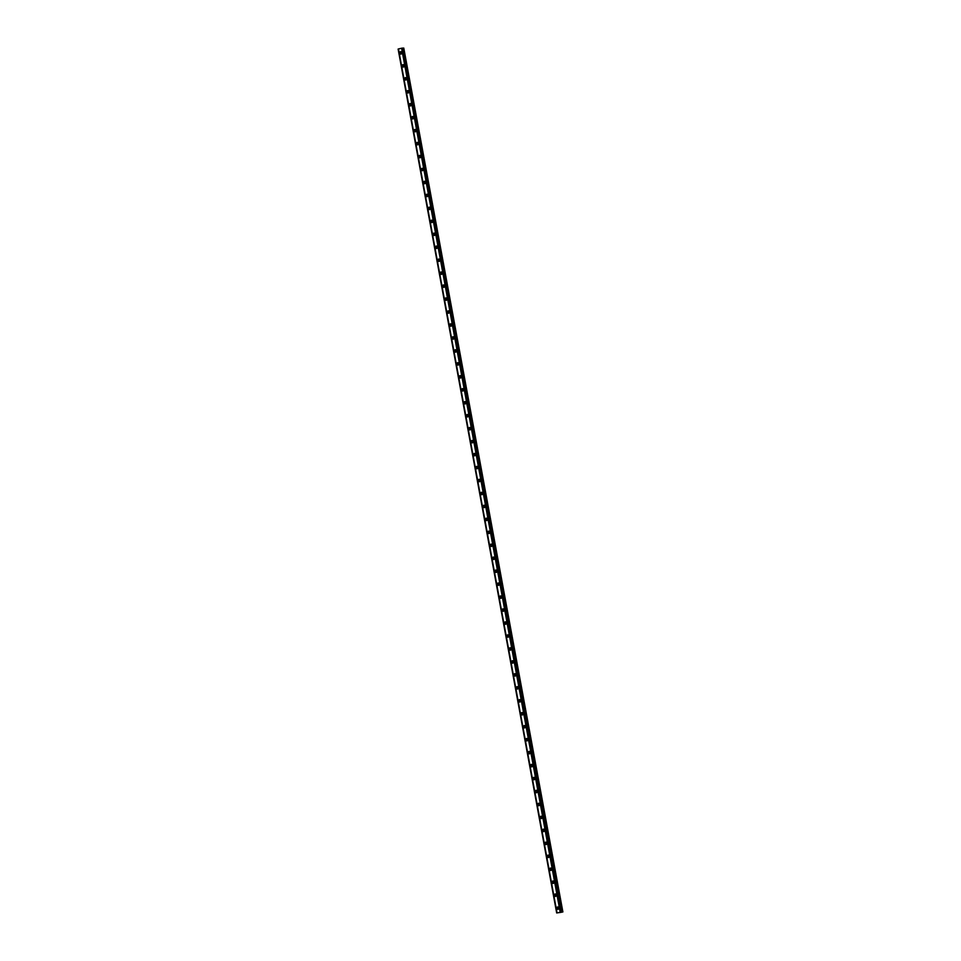 <?xml version="1.0" encoding="UTF-8"?>
<svg xmlns="http://www.w3.org/2000/svg" width="961" height="961" viewBox="0 0 961 961"><rect width="100%" height="100%" fill="white"/><g stroke="black" fill="none" stroke-linecap="round" stroke-linejoin="round"><path stroke-width="1.44" d="M404.028 65.072A0.769 0.697 -91.1 0 0 404.064 66.621M406.407 78.033A0.769 0.697 -91.1 0 0 406.443 79.571M408.785 90.995A0.769 0.697 -91.1 0 0 408.821 92.532M411.164 103.956A0.769 0.697 -91.1 0 0 411.2 105.494M413.542 116.906A0.769 0.697 -91.1 0 0 413.578 118.455M415.921 129.867A0.769 0.697 -91.1 0 0 415.957 131.405M418.299 142.829A0.769 0.697 -91.1 0 0 418.335 144.366M420.678 155.778A0.769 0.697 -91.1 0 0 420.714 157.328M423.056 168.74A0.769 0.697 -91.1 0 0 423.092 170.277M425.435 181.701A0.769 0.697 -91.1 0 0 425.471 183.239M427.813 194.663A0.769 0.697 -91.1 0 0 427.849 196.2M430.192 207.612A0.769 0.697 -91.1 0 0 430.228 209.162M432.57 220.574A0.769 0.697 -91.1 0 0 432.606 222.111M434.949 233.535A0.769 0.697 -91.1 0 0 434.985 235.073M437.327 246.484A0.769 0.697 -91.1 0 0 437.351 248.034M439.706 259.446A0.769 0.697 -91.1 0 0 439.73 260.984M442.084 272.407A0.769 0.697 -91.1 0 0 442.108 273.945M444.462 285.369A0.769 0.697 -91.1 0 0 444.487 286.907M446.841 298.318A0.769 0.697 -91.1 0 0 446.865 299.868M449.219 311.28A0.769 0.697 -91.1 0 0 449.243 312.818M451.598 324.241A0.769 0.697 -91.1 0 0 451.622 325.779M453.976 337.203A0.769 0.697 -91.1 0 0 454 338.74M456.355 350.152A0.769 0.697 -91.1 0 0 456.379 351.69M458.733 363.114A0.769 0.697 -91.1 0 0 458.757 364.651M461.112 376.075A0.769 0.697 -91.1 0 0 461.136 377.613M463.49 389.025A0.769 0.697 -91.1 0 0 463.514 390.574M465.869 401.986A0.769 0.697 -91.1 0 0 465.893 403.524M468.247 414.948A0.769 0.697 -91.1 0 0 468.271 416.485M470.626 427.909A0.769 0.697 -91.1 0 0 470.65 429.447M473.004 440.859A0.769 0.697 -91.1 0 0 473.028 442.408M475.383 453.82A0.769 0.697 -91.1 0 0 475.407 455.358M477.761 466.782A0.769 0.697 -91.1 0 0 477.785 468.319M480.14 479.731A0.769 0.697 -91.1 0 0 480.164 481.281M482.518 492.693A0.769 0.697 -91.1 0 0 482.542 494.23M484.897 505.654A0.769 0.697 -91.1 0 0 484.921 507.192M487.275 518.616A0.769 0.697 -91.1 0 0 487.299 520.153M489.654 531.565A0.769 0.697 -91.1 0 0 489.678 533.115M492.032 544.527A0.769 0.697 -91.1 0 0 492.056 546.064M494.41 557.488A0.769 0.697 -91.1 0 0 494.435 559.026M496.789 570.438A0.769 0.697 -91.1 0 0 496.813 571.987M499.167 583.399A0.769 0.697 -91.1 0 0 499.191 584.937M501.546 596.361A0.769 0.697 -91.1 0 0 501.57 597.898M503.924 609.322A0.769 0.697 -91.1 0 0 503.948 610.86M506.303 622.272A0.769 0.697 -91.1 0 0 506.327 623.821M508.681 635.233A0.769 0.697 -91.1 0 0 508.705 636.771M511.06 648.194A0.769 0.697 -91.1 0 0 511.084 649.732M513.438 661.144A0.769 0.697 -91.1 0 0 513.462 662.694M515.817 674.105A0.769 0.697 -91.1 0 0 515.841 675.643M518.195 687.067A0.769 0.697 -91.1 0 0 518.219 688.605M520.562 700.028A0.769 0.697 -91.1 0 0 520.598 701.566M522.94 712.978A0.769 0.697 -91.1 0 0 522.976 714.528M525.319 725.939A0.769 0.697 -91.1 0 0 525.355 727.477M527.697 738.901A0.769 0.697 -91.1 0 0 527.733 740.438M530.076 751.862A0.769 0.697 -91.1 0 0 530.112 753.4M532.454 764.812A0.769 0.697 -91.1 0 0 532.49 766.349M534.833 777.773A0.769 0.697 -91.1 0 0 534.869 779.311M537.211 790.735A0.769 0.697 -91.1 0 0 537.247 792.272M539.589 803.684A0.769 0.697 -91.1 0 0 539.626 805.234M541.968 816.646A0.769 0.697 -91.1 0 0 542.004 818.183M544.346 829.607A0.769 0.697 -91.1 0 0 544.382 831.145M546.725 842.569A0.769 0.697 -91.1 0 0 546.761 844.106M549.103 855.518A0.769 0.697 -91.1 0 0 549.139 857.068M551.482 868.48A0.769 0.697 -91.1 0 0 551.518 870.017M553.86 881.441A0.769 0.697 -91.1 0 0 553.896 882.979M556.239 894.391A0.769 0.697 -91.1 0 0 556.275 895.94M558.617 907.352A0.769 0.697 -91.1 0 0 558.653 908.89M402.983 64.675A1.213 1.093 -91.1 0 0 403.224 67.078A1.213 1.093 -91.1 0 0 404.293 65.732A1.213 1.093 -91.1 0 0 402.983 64.675M403.62 64.747A1.213 1.093 -91.1 0 0 403.656 66.97M405.362 77.637A1.213 1.093 -91.1 0 0 405.806 80.003A1.213 1.093 -91.1 0 0 405.362 77.637M405.998 77.697A1.213 1.093 -91.1 0 0 406.035 79.919M407.74 90.586A1.213 1.093 -91.1 0 0 407.981 92.989A1.213 1.093 -91.1 0 0 409.05 91.643A1.213 1.093 -91.1 0 0 407.74 90.586M408.377 90.658A1.213 1.093 -91.1 0 0 408.413 92.881M410.119 103.548A1.213 1.093 -91.1 0 0 410.359 105.95A1.213 1.093 -91.1 0 0 411.428 104.605A1.213 1.093 -91.1 0 0 410.119 103.548M410.755 103.62A1.213 1.093 -91.1 0 0 410.791 105.842M412.497 116.509A1.213 1.093 -91.1 0 0 412.942 118.888A1.213 1.093 -91.1 0 0 412.701 116.485A1.213 1.093 -91.1 0 0 412.497 116.509M413.134 116.569A1.213 1.093 -91.1 0 0 413.17 118.804M414.876 129.471A1.213 1.093 -91.1 0 0 415.32 131.837A1.213 1.093 -91.1 0 0 414.876 129.471M415.512 129.531A1.213 1.093 -91.1 0 0 415.548 131.753M417.254 142.42A1.213 1.093 -91.1 0 0 417.494 144.823A1.213 1.093 -91.1 0 0 418.564 143.477A1.213 1.093 -91.1 0 0 417.254 142.42M417.891 142.492A1.213 1.093 -91.1 0 0 417.927 144.715M419.633 155.382A1.213 1.093 -91.1 0 0 419.873 157.784A1.213 1.093 -91.1 0 0 420.942 156.439A1.213 1.093 -91.1 0 0 419.633 155.382M420.269 155.454A1.213 1.093 -91.1 0 0 420.305 157.676M422.011 168.343A1.213 1.093 -91.1 0 0 422.456 170.71A1.213 1.093 -91.1 0 0 422.011 168.343M422.648 168.403A1.213 1.093 -91.1 0 0 422.684 170.626M424.39 181.293A1.213 1.093 -91.1 0 0 424.63 183.695A1.213 1.093 -91.1 0 0 424.594 181.269A1.213 1.093 -91.1 0 0 424.39 181.293M425.026 181.365A1.213 1.093 -91.1 0 0 425.062 183.587M426.768 194.254A1.213 1.093 -91.1 0 0 427.008 196.657A1.213 1.093 -91.1 0 0 428.077 195.311A1.213 1.093 -91.1 0 0 426.768 194.254M427.405 194.326A1.213 1.093 -91.1 0 0 427.441 196.549M429.147 207.216A1.213 1.093 -91.1 0 0 429.579 209.594A1.213 1.093 -91.1 0 0 429.339 207.192A1.213 1.093 -91.1 0 0 429.147 207.216M429.783 207.288A1.213 1.093 -91.1 0 0 429.819 209.51M431.525 220.177A1.213 1.093 -91.1 0 0 431.957 222.544A1.213 1.093 -91.1 0 0 431.525 220.177M432.162 220.237A1.213 1.093 -91.1 0 0 432.198 222.459M433.904 233.127A1.213 1.093 -91.1 0 0 434.336 235.505A1.213 1.093 -91.1 0 0 433.904 233.127M434.54 233.199A1.213 1.093 -91.1 0 0 434.576 235.421M436.282 246.088A1.213 1.093 -91.1 0 0 436.714 248.467A1.213 1.093 -91.1 0 0 436.282 246.088M436.919 246.16A1.213 1.093 -91.1 0 0 436.955 248.382M438.66 259.05A1.213 1.093 -91.1 0 0 439.093 261.416A1.213 1.093 -91.1 0 0 438.66 259.05M439.297 259.11A1.213 1.093 -91.1 0 0 439.333 261.344M441.039 271.999A1.213 1.093 -91.1 0 0 441.471 274.378A1.213 1.093 -91.1 0 0 441.039 271.999M441.676 272.071A1.213 1.093 -91.1 0 0 441.712 274.293M443.417 284.961A1.213 1.093 -91.1 0 0 443.85 287.339A1.213 1.093 -91.1 0 0 443.417 284.961M444.054 285.033A1.213 1.093 -91.1 0 0 444.09 287.255M445.796 297.922A1.213 1.093 -91.1 0 0 446.228 300.3A1.213 1.093 -91.1 0 0 445.796 297.922M446.433 297.994A1.213 1.093 -91.1 0 0 446.469 300.216M448.174 310.883A1.213 1.093 -91.1 0 0 448.607 313.25A1.213 1.093 -91.1 0 0 448.174 310.883M448.799 310.944A1.213 1.093 -91.1 0 0 448.847 313.166M450.553 323.833A1.213 1.093 -91.1 0 0 450.985 326.211A1.213 1.093 -91.1 0 0 450.553 323.833M451.177 323.905A1.213 1.093 -91.1 0 0 451.226 326.127M452.931 336.794A1.213 1.093 -91.1 0 0 453.364 339.173A1.213 1.093 -91.1 0 0 452.931 336.794M453.556 336.867A1.213 1.093 -91.1 0 0 453.604 339.089M455.31 349.756A1.213 1.093 -91.1 0 0 455.742 352.134A1.213 1.093 -91.1 0 0 455.31 349.756M455.934 349.816A1.213 1.093 -91.1 0 0 455.982 352.05M457.688 362.705A1.213 1.093 -91.1 0 0 458.121 365.084A1.213 1.093 -91.1 0 0 457.688 362.705M458.313 362.777A1.213 1.093 -91.1 0 0 458.361 365M460.067 375.667A1.213 1.093 -91.1 0 0 460.499 378.045A1.213 1.093 -91.1 0 0 460.067 375.667M460.691 375.739A1.213 1.093 -91.1 0 0 460.739 377.961M462.445 388.628A1.213 1.093 -91.1 0 0 462.878 391.007A1.213 1.093 -91.1 0 0 462.445 388.628M463.07 388.7A1.213 1.093 -91.1 0 0 463.118 390.923M464.824 401.59A1.213 1.093 -91.1 0 0 465.256 403.956A1.213 1.093 -91.1 0 0 464.824 401.59M465.448 401.65A1.213 1.093 -91.1 0 0 465.496 403.872M467.202 414.539A1.213 1.093 -91.1 0 0 467.635 416.918A1.213 1.093 -91.1 0 0 467.202 414.539M467.827 414.611A1.213 1.093 -91.1 0 0 467.875 416.834M469.581 427.501A1.213 1.093 -91.1 0 0 470.013 429.879A1.213 1.093 -91.1 0 0 469.581 427.501M470.205 427.573A1.213 1.093 -91.1 0 0 470.253 429.795M471.959 440.462A1.213 1.093 -91.1 0 0 472.392 442.841A1.213 1.093 -91.1 0 0 471.959 440.462M472.584 440.522A1.213 1.093 -91.1 0 0 472.632 442.757M474.338 453.424A1.213 1.093 -91.1 0 0 474.77 455.79A1.213 1.093 -91.1 0 0 474.338 453.424M474.962 453.484A1.213 1.093 -91.1 0 0 475.01 455.706M476.716 466.373A1.213 1.093 -91.1 0 0 477.149 468.752A1.213 1.093 -91.1 0 0 476.716 466.373M477.341 466.445A1.213 1.093 -91.1 0 0 477.389 468.668M479.095 479.335A1.213 1.093 -91.1 0 0 479.527 481.713A1.213 1.093 -91.1 0 0 479.095 479.335M479.719 479.407A1.213 1.093 -91.1 0 0 479.767 481.629M481.473 492.296A1.213 1.093 -91.1 0 0 481.905 494.663A1.213 1.093 -91.1 0 0 481.473 492.296M482.098 492.356A1.213 1.093 -91.1 0 0 482.146 494.579M483.851 505.246A1.213 1.093 -91.1 0 0 484.284 507.624A1.213 1.093 -91.1 0 0 483.851 505.246M484.476 505.318A1.213 1.093 -91.1 0 0 484.524 507.54M486.23 518.207A1.213 1.093 -91.1 0 0 486.662 520.586A1.213 1.093 -91.1 0 0 486.23 518.207M486.855 518.279A1.213 1.093 -91.1 0 0 486.903 520.502M488.608 531.169A1.213 1.093 -91.1 0 0 489.041 533.547A1.213 1.093 -91.1 0 0 488.608 531.169M489.233 531.229A1.213 1.093 -91.1 0 0 489.281 533.463M490.987 544.13A1.213 1.093 -91.1 0 0 491.419 546.497A1.213 1.093 -91.1 0 0 490.987 544.13M491.612 544.19A1.213 1.093 -91.1 0 0 491.66 546.413M493.365 557.08A1.213 1.093 -91.1 0 0 493.798 559.458A1.213 1.093 -91.1 0 0 493.365 557.08M493.99 557.152A1.213 1.093 -91.1 0 0 494.038 559.374M495.744 570.041A1.213 1.093 -91.1 0 0 496.176 572.42A1.213 1.093 -91.1 0 0 495.744 570.041M496.369 570.113A1.213 1.093 -91.1 0 0 496.417 572.336M498.122 583.003A1.213 1.093 -91.1 0 0 498.555 585.369A1.213 1.093 -91.1 0 0 498.122 583.003M498.747 583.063A1.213 1.093 -91.1 0 0 498.795 585.285M500.501 595.952A1.213 1.093 -91.1 0 0 500.933 598.331A1.213 1.093 -91.1 0 0 500.501 595.952M501.125 596.024A1.213 1.093 -91.1 0 0 501.174 598.247M502.879 608.914A1.213 1.093 -91.1 0 0 503.312 611.292A1.213 1.093 -91.1 0 0 502.879 608.914M503.504 608.986A1.213 1.093 -91.1 0 0 503.54 611.208M505.258 621.875A1.213 1.093 -91.1 0 0 505.69 624.254A1.213 1.093 -91.1 0 0 505.258 621.875M505.882 621.947A1.213 1.093 -91.1 0 0 505.918 624.169M507.636 634.837A1.213 1.093 -91.1 0 0 508.069 637.203A1.213 1.093 -91.1 0 0 507.636 634.837M508.261 634.897A1.213 1.093 -91.1 0 0 508.297 637.119M510.015 647.786A1.213 1.093 -91.1 0 0 510.447 650.165A1.213 1.093 -91.1 0 0 510.015 647.786M510.639 647.858A1.213 1.093 -91.1 0 0 510.675 650.08M512.393 660.748A1.213 1.093 -91.1 0 0 512.826 663.126A1.213 1.093 -91.1 0 0 512.393 660.748M513.018 660.82A1.213 1.093 -91.1 0 0 513.054 663.042M514.772 673.709A1.213 1.093 -91.1 0 0 515.204 676.088A1.213 1.093 -91.1 0 0 514.772 673.709M515.396 673.769A1.213 1.093 -91.1 0 0 515.432 676.003M517.15 686.659A1.213 1.093 -91.1 0 0 517.39 689.061A1.213 1.093 -91.1 0 0 517.342 686.647A1.213 1.093 -91.1 0 0 517.15 686.659M517.775 686.731A1.213 1.093 -91.1 0 0 517.811 688.953M519.529 699.62A1.213 1.093 -91.1 0 0 519.769 702.023A1.213 1.093 -91.1 0 0 519.721 699.596A1.213 1.093 -91.1 0 0 519.529 699.62M520.153 699.692A1.213 1.093 -91.1 0 0 520.189 701.914M521.895 712.582A1.213 1.093 -91.1 0 0 522.147 714.984A1.213 1.093 -91.1 0 0 522.099 712.557A1.213 1.093 -91.1 0 0 521.895 712.582M522.532 712.654A1.213 1.093 -91.1 0 0 522.568 714.876M524.274 725.543A1.213 1.093 -91.1 0 0 524.718 727.909A1.213 1.093 -91.1 0 0 524.274 725.543M524.91 725.603A1.213 1.093 -91.1 0 0 524.946 727.825M526.652 738.492A1.213 1.093 -91.1 0 0 526.892 740.895A1.213 1.093 -91.1 0 0 527.961 739.55A1.213 1.093 -91.1 0 0 526.652 738.492M527.289 738.565A1.213 1.093 -91.1 0 0 527.325 740.787M529.03 751.454A1.213 1.093 -91.1 0 0 529.271 753.856A1.213 1.093 -91.1 0 0 530.34 752.511A1.213 1.093 -91.1 0 0 529.03 751.454M529.667 751.526A1.213 1.093 -91.1 0 0 529.703 753.748M531.409 764.415A1.213 1.093 -91.1 0 0 531.853 766.794A1.213 1.093 -91.1 0 0 531.613 764.391A1.213 1.093 -91.1 0 0 531.409 764.415M532.046 764.475A1.213 1.093 -91.1 0 0 532.082 766.71M533.787 777.365A1.213 1.093 -91.1 0 0 534.028 779.767A1.213 1.093 -91.1 0 0 533.992 777.353A1.213 1.093 -91.1 0 0 533.787 777.365M534.424 777.437A1.213 1.093 -91.1 0 0 534.46 779.659M536.166 790.326A1.213 1.093 -91.1 0 0 536.406 792.729A1.213 1.093 -91.1 0 0 537.475 791.383A1.213 1.093 -91.1 0 0 536.166 790.326M536.803 790.398A1.213 1.093 -91.1 0 0 536.839 792.621M538.544 803.288A1.213 1.093 -91.1 0 0 538.785 805.69A1.213 1.093 -91.1 0 0 539.854 804.345A1.213 1.093 -91.1 0 0 538.544 803.288M539.181 803.36A1.213 1.093 -91.1 0 0 539.217 805.582M540.923 816.249A1.213 1.093 -91.1 0 0 541.367 818.616A1.213 1.093 -91.1 0 0 540.923 816.249M541.56 816.309A1.213 1.093 -91.1 0 0 541.596 818.532M543.301 829.199A1.213 1.093 -91.1 0 0 543.542 831.601A1.213 1.093 -91.1 0 0 544.611 830.256A1.213 1.093 -91.1 0 0 543.301 829.199M543.938 829.271A1.213 1.093 -91.1 0 0 543.974 831.493M545.68 842.16A1.213 1.093 -91.1 0 0 545.92 844.563A1.213 1.093 -91.1 0 0 546.989 843.217A1.213 1.093 -91.1 0 0 545.68 842.16M546.316 842.232A1.213 1.093 -91.1 0 0 546.353 844.455M548.058 855.122A1.213 1.093 -91.1 0 0 548.503 857.5A1.213 1.093 -91.1 0 0 548.263 855.098A1.213 1.093 -91.1 0 0 548.058 855.122M548.695 855.182A1.213 1.093 -91.1 0 0 548.731 857.416M550.437 868.083A1.213 1.093 -91.1 0 0 550.881 870.45A1.213 1.093 -91.1 0 0 550.437 868.083M551.073 868.143A1.213 1.093 -91.1 0 0 551.109 870.366M552.815 881.033A1.213 1.093 -91.1 0 0 553.055 883.435A1.213 1.093 -91.1 0 0 554.125 882.09A1.213 1.093 -91.1 0 0 552.815 881.033M553.452 881.105A1.213 1.093 -91.1 0 0 553.488 883.327M555.194 893.994A1.213 1.093 -91.1 0 0 555.434 896.397A1.213 1.093 -91.1 0 0 556.503 895.051A1.213 1.093 -91.1 0 0 555.194 893.994M555.83 894.066A1.213 1.093 -91.1 0 0 555.866 896.289M557.572 906.956A1.213 1.093 -91.1 0 0 558.017 909.322A1.213 1.093 -91.1 0 0 557.572 906.956M558.209 907.016A1.213 1.093 -91.1 0 0 558.245 909.238M401.65 52.122A0.769 0.697 -91.1 0 0 401.686 53.66M400.605 51.714A1.213 1.093 -91.1 0 0 400.845 54.116A1.213 1.093 -91.1 0 0 401.914 52.771A1.213 1.093 -91.1 0 0 400.605 51.714M401.242 51.786A1.213 1.093 -91.1 0 0 401.278 54.008M560.996 912.337L562.882 911.929L403.776 48.062L562.329 911.929L556.671 912.95L560.996 912.337M562.257 911.941L403.704 48.074L402.815 48.218L561.368 912.085M561.296 912.097L402.815 48.218M402.707 48.074L561.14 911.953M561.032 911.977L402.479 48.098L401.734 48.218L560.287 912.085M560.167 912.109L401.614 48.23L398.455 48.939L557.008 912.806M398.455 48.939L556.695 912.938M398.118 49.071L556.671 912.95L398.13 49.071"/></g></svg>
